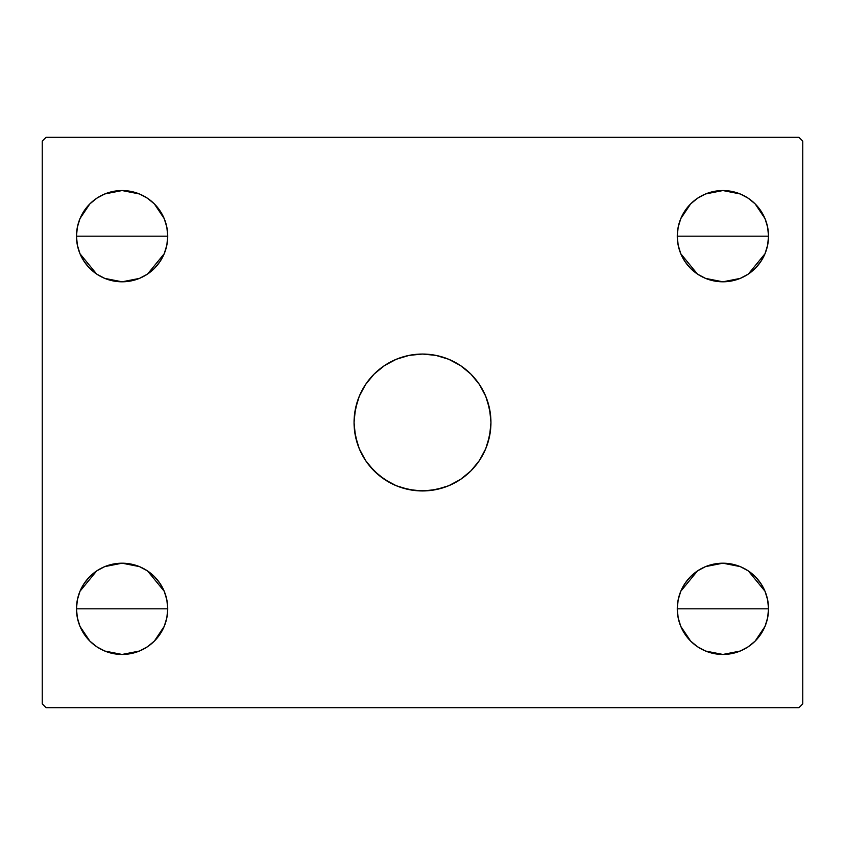 <?xml version="1.0" encoding="UTF-8"?>
<svg xmlns="http://www.w3.org/2000/svg" width="845" height="845" viewBox="0 0 845 845"><rect width="100%" height="100%" fill="white"/><g stroke="black" fill="none" stroke-linecap="round" stroke-linejoin="round"><path stroke-width="1.27" d="M489.625 409.107A68.445 68.445 0 0 0 479.421 384.496L485.738 396.305L489.625 409.149L490.945 422.5L489.625 435.851L485.738 448.695L479.411 460.525L470.897 470.897L460.525 479.411L448.695 485.738L435.851 489.625L422.5 490.945L409.149 489.625L396.305 485.738L384.475 479.411L374.103 470.897L365.589 460.525L359.262 448.695L355.375 435.851L354.055 422.5L355.375 409.149L359.262 396.305L365.589 384.475A68.445 68.445 0 0 0 354.055 422.5A68.445 68.445 0 0 1 422.5 354.055A68.445 68.445 0 0 1 490.945 422.5A68.445 68.445 0 0 0 489.635 409.191M479.39 384.454A68.445 68.445 0 0 0 470.918 374.124M470.876 374.082A68.445 68.445 0 0 0 448.695 359.262L460.525 365.589L470.897 374.103L479.411 384.475L470.897 374.103L460.525 365.589L448.695 359.262L435.851 355.375L448.695 359.262M396.305 359.262L409.149 355.375L396.305 359.262L384.475 365.589L374.103 374.103L365.589 384.475L374.103 374.103L384.475 365.589L396.305 359.262A68.445 68.445 0 0 0 374.124 374.082M374.082 374.124A68.445 68.445 0 0 0 365.61 384.454M677.268 608.822A45.63 45.63 0 0 1 722.897 563.192A45.63 45.63 0 0 1 768.527 608.822L677.268 608.822L678.144 599.918L680.743 591.363L684.957 583.472L690.629 576.554L697.547 570.882L705.438 566.668L713.993 564.069L722.897 563.192L731.802 564.069L740.357 566.668L748.247 570.882L755.166 576.554L760.838 583.472L765.052 591.363L767.651 599.918L768.527 608.822L767.651 617.727L765.052 626.282L760.838 634.172L755.166 641.091L748.247 646.763L740.357 650.977L731.802 653.576L722.897 654.452L713.993 653.576L705.438 650.977L697.547 646.763L690.629 641.091L684.957 634.172L680.743 626.282L678.144 617.727L677.268 608.822L768.527 608.822A45.63 45.63 0 0 1 722.897 654.452A45.63 45.63 0 0 1 677.268 608.822M677.268 608.738L678.123 600.024M678.165 599.813L680.7 591.447M680.774 591.278L697.41 570.977M697.685 570.787L705.29 566.72M705.575 566.604L722.897 563.192L740.22 566.604M740.505 566.72L748.11 570.787M748.385 570.977L765.021 591.278M765.095 591.447L767.619 599.781M767.672 600.024L768.527 608.738M147.6 198.332L154.35 203.898L160.043 210.827L164.257 218.718L166.856 227.273L167.732 236.177L166.856 245.082L164.257 253.637L160.043 261.527L154.371 268.446L147.452 274.118L139.562 278.332L131.007 280.931L122.102 281.808L113.198 280.931L104.643 278.332L96.752 274.118L89.834 268.446L84.162 261.527L79.948 253.637L77.349 245.082L76.472 236.177A45.63 45.63 0 0 1 122.102 190.547A45.63 45.63 0 0 1 167.732 236.177L76.472 236.177L77.349 227.273L79.948 218.718L84.162 210.827L89.834 203.909L96.626 198.321M76.472 236.093L77.328 227.389M77.37 227.168L79.905 218.802M79.979 218.623L89.823 203.93L96.752 198.237L104.643 194.023L113.198 191.424L122.102 190.547L131.007 191.424L139.562 194.023L147.452 198.237L154.371 203.909L164.226 218.623M96.879 198.152L104.495 194.086M104.78 193.959L122.102 190.547L139.425 193.959M139.71 194.086L147.326 198.152M164.3 218.802L166.835 227.168M166.877 227.389L167.732 236.093M76.472 608.822A45.63 45.63 0 0 1 122.102 563.192A45.63 45.63 0 0 1 167.732 608.822L76.472 608.822L77.349 599.918L79.948 591.363L84.162 583.472L89.834 576.554L96.752 570.882L104.643 566.668L113.198 564.069L122.102 563.192L131.007 564.069L139.562 566.668L147.452 570.882L154.371 576.554L160.043 583.472L164.257 591.363L166.856 599.918L167.732 608.822L166.856 617.727L164.257 626.282L160.043 634.172L154.371 641.091L147.452 646.763L139.562 650.977L131.007 653.576L122.102 654.452L113.198 653.576L104.643 650.977L96.752 646.763L89.834 641.091L84.162 634.172L79.948 626.282L77.349 617.727L76.472 608.822L167.732 608.822A45.63 45.63 0 0 1 122.102 654.452A45.63 45.63 0 0 1 76.472 608.822M76.472 608.738L77.328 600.024M77.37 599.813L79.905 591.447M79.979 591.278L96.615 570.977M96.89 570.787L104.495 566.72M104.78 566.604L122.102 563.192L139.425 566.604M139.71 566.72L147.315 570.787M147.59 570.977L164.226 591.278M164.3 591.447L166.824 599.781M166.877 600.024L167.732 608.738M748.395 198.332L755.145 203.898L760.838 210.827L765.052 218.718L767.651 227.273L768.527 236.177L767.651 245.082L765.052 253.637L760.838 261.527L755.166 268.446L748.247 274.118L740.357 278.332L731.802 280.931L722.897 281.808L713.993 280.931L705.438 278.332L697.547 274.118L690.629 268.446L684.957 261.527L680.743 253.637L678.144 245.082L677.268 236.177A45.63 45.63 0 0 1 722.897 190.547A45.63 45.63 0 0 1 768.527 236.177L677.268 236.177L678.144 227.273L680.743 218.718L684.957 210.827L690.629 203.909L697.421 198.321M677.268 236.093L678.123 227.389M678.165 227.168L680.7 218.802M680.774 218.623L690.618 203.93L697.547 198.237L705.438 194.023L713.993 191.424L722.897 190.547L731.802 191.424L740.357 194.023L748.247 198.237L755.166 203.909L765.021 218.623M697.674 198.152L705.29 194.086M705.575 193.959L722.897 190.547L740.22 193.959M740.505 194.086L748.121 198.152M765.095 218.802L767.63 227.168M767.672 227.389L768.527 236.093M798.947 137.312L46.052 137.312L42.25 141.115L42.25 703.885L46.052 707.687L798.947 707.687L802.75 703.885L802.75 141.115L798.947 137.312L46.052 137.312L42.25 141.115L42.25 703.885L46.052 707.687L798.947 707.687L802.75 703.885L802.75 141.115L798.947 137.312M409.149 355.375L422.5 354.055L435.851 355.375L422.5 354.055L409.149 355.375M678.144 599.918L680.743 591.363L684.957 583.472M705.438 566.668L713.993 564.069L722.897 563.192L731.802 564.069L740.357 566.668M748.247 570.882L755.166 576.554L760.838 583.472M765.021 626.377L755.176 641.07L748.247 646.763M697.547 646.763L690.629 641.091L684.957 634.172M89.834 203.909L96.752 198.237M147.452 198.237L154.371 203.909L160.043 210.827M166.856 245.082L164.257 253.637L160.043 261.527M139.562 278.332L131.007 280.931L122.102 281.808L113.198 280.931L104.643 278.332M96.752 274.118L89.834 268.446L84.162 261.527M77.349 599.918L79.948 591.363L84.162 583.472M104.643 566.668L113.198 564.069L122.102 563.192L131.007 564.069L139.562 566.668M147.452 570.882L154.371 576.554L160.043 583.472M164.226 626.377L154.381 641.07L147.452 646.763M96.752 646.763L89.834 641.091L84.162 634.172M690.629 203.909L697.547 198.237M748.247 198.237L755.166 203.909L760.838 210.827M767.651 245.082L765.052 253.637L760.838 261.527M740.357 278.332L731.802 280.931L722.897 281.808L713.993 280.931L705.438 278.332M697.547 274.118L690.629 268.446L684.957 261.527M722.897 236.177L768.527 236.177A45.63 45.63 0 0 1 722.897 281.808A45.63 45.63 0 0 1 677.268 236.177L722.897 236.177M768.527 236.262L767.672 244.976M767.63 245.187L765.095 253.553M765.021 253.722L748.385 274.023M748.11 274.213L740.505 278.28M740.22 278.396L722.897 281.808L705.575 278.396M705.29 278.28L697.685 274.213M697.41 274.023L680.774 253.722M680.7 253.553L678.176 245.219M678.123 244.976L677.268 236.262M167.732 608.907L166.877 617.611M166.835 617.832L164.3 626.198M154.35 641.101L147.579 646.678M147.326 646.847L139.71 650.914M139.425 651.041L122.102 654.452L104.78 651.041M104.495 650.914L96.879 646.847M96.605 646.668L89.855 641.101L79.979 626.377M79.905 626.198L77.37 617.832M77.328 617.611L76.472 608.907M122.102 236.177L167.732 236.177A45.63 45.63 0 0 1 122.102 281.808A45.63 45.63 0 0 1 76.472 236.177L122.102 236.177M167.732 236.262L166.877 244.976M166.835 245.187L164.3 253.553M164.226 253.722L147.59 274.023M147.315 274.213L139.71 278.28M139.425 278.396L122.102 281.808L104.78 278.396M104.495 278.28L96.89 274.213M96.615 274.023L79.979 253.722M79.905 253.553L77.381 245.219M77.328 244.976L76.472 236.262M768.527 608.907L767.672 617.611M767.63 617.832L765.095 626.198M755.145 641.101L748.374 646.678M748.121 646.847L740.505 650.914M740.22 651.041L722.897 654.452L705.575 651.041M705.29 650.914L697.674 646.847M697.4 646.668L690.65 641.101L680.774 626.377M680.7 626.198L678.165 617.832M678.123 617.611L677.268 608.907M374.124 470.918A68.445 68.445 0 0 0 396.305 485.738L402.632 487.998L415.793 490.618L429.207 490.618L442.368 487.998L448.695 485.738L460.525 479.411L470.897 470.897L479.411 460.525A68.445 68.445 0 0 0 490.945 422.5A68.445 68.445 0 0 1 422.5 490.945A68.445 68.445 0 0 1 354.055 422.5A68.445 68.445 0 0 0 355.365 435.809M355.375 435.893A68.445 68.445 0 0 0 365.579 460.504L369.592 465.922L379.078 475.408L390.232 482.865L396.305 485.738M365.61 460.546A68.445 68.445 0 0 0 374.082 470.876M448.695 485.738A68.445 68.445 0 0 0 470.876 470.918M470.918 470.876A68.445 68.445 0 0 0 479.39 460.546M365.589 384.475L359.262 396.305L357.002 402.632L354.382 415.793L354.055 422.5L354.382 429.207L357.002 442.368L359.262 448.695L365.589 460.525M479.411 460.525L485.738 448.695L487.998 442.368L490.618 429.207L490.945 422.5L490.618 415.793L487.998 402.632L485.738 396.305L479.411 384.475"/></g></svg>
